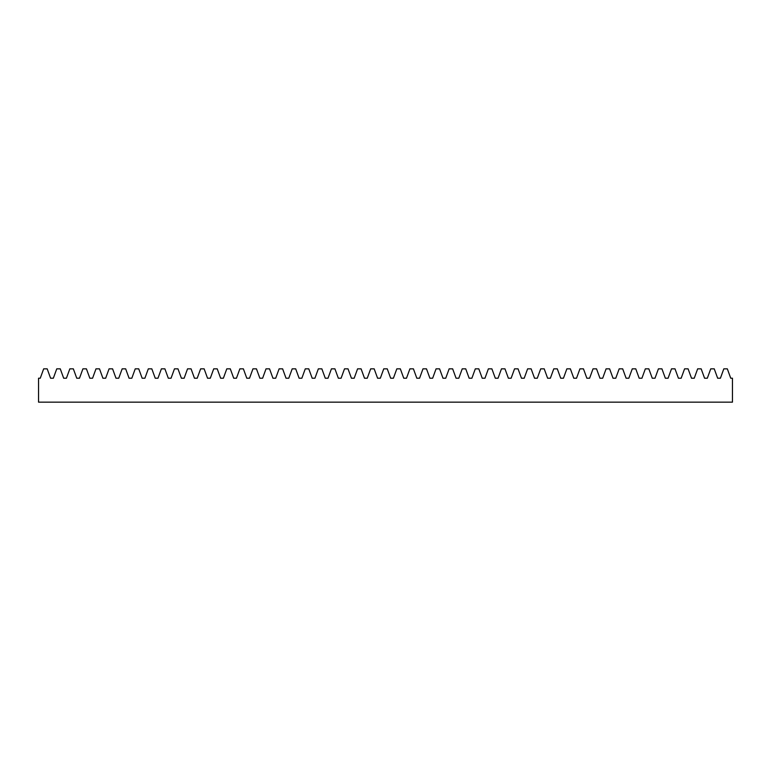 <?xml version="1.0" encoding="UTF-8"?>
<svg xmlns="http://www.w3.org/2000/svg" width="771" height="771" viewBox="0 0 771 771"><rect width="100%" height="100%" fill="white"/><g stroke="black" fill="none" stroke-linecap="round" stroke-linejoin="round"><path stroke-width="0.58" stroke-dasharray="3.85 2.89" d="M727.323 368.846L730.735 378.214L732.45 378.214L732.45 402.154L38.55 402.154L38.55 378.214L40.265 378.214L43.677 368.846L47.185 368.846L50.587 378.214L53.344 378.214L56.755 368.846L60.263 368.846L63.675 378.214L66.422 378.214L69.833 368.846L73.341 368.846L76.753 378.214L79.5 378.214L82.911 368.846L86.419 368.846L89.831 378.214L92.578 378.214L95.989 368.846L99.498 368.846L102.909 378.214L105.666 378.214L109.068 368.846L112.585 368.846L115.987 378.214L118.744 378.214L122.155 368.846L125.663 368.846L129.065 378.214L131.822 378.214L135.233 368.846L138.741 368.846L142.153 378.214L144.9 378.214L148.311 368.846L151.82 368.846L155.231 378.214L157.978 378.214L161.39 368.846L164.898 368.846L168.309 378.214L171.056 378.214L174.468 368.846L177.976 368.846L181.387 378.214L184.144 378.214L187.546 368.846L191.063 368.846L194.465 378.214L197.222 378.214L200.633 368.846L204.142 368.846L207.544 378.214L210.3 378.214L213.712 368.846L217.22 368.846L220.631 378.214L223.378 378.214L226.79 368.846L230.298 368.846L233.709 378.214L236.456 378.214L239.868 368.846L243.376 368.846L246.787 378.214L249.534 378.214L252.946 368.846L256.454 368.846L259.866 378.214L262.622 378.214L266.024 368.846L269.542 368.846L272.944 378.214L275.7 378.214L279.112 368.846L282.62 368.846L286.022 378.214L288.778 378.214L292.19 368.846L295.698 368.846L299.109 378.214L301.856 378.214L305.268 368.846L308.776 368.846L312.188 378.214L314.934 378.214L318.346 368.846L321.854 368.846L325.266 378.214L328.012 378.214L331.424 368.846L334.932 368.846L338.344 378.214L341.1 378.214L344.502 368.846L348.02 368.846L351.422 378.214L354.178 378.214L357.59 368.846L361.098 368.846L364.5 378.214L367.256 378.214L370.668 368.846L374.176 368.846L377.588 378.214L380.334 378.214L383.746 368.846L387.254 368.846L390.666 378.214L393.412 378.214L396.824 368.846L400.332 368.846L403.744 378.214L406.5 378.214L409.902 368.846L413.41 368.846L416.822 378.214L419.578 378.214L422.98 368.846L426.498 368.846L429.9 378.214L432.656 378.214L436.068 368.846L439.576 368.846L442.988 378.214L445.734 378.214L449.146 368.846L452.654 368.846L456.066 378.214L458.812 378.214L462.224 368.846L465.732 368.846L469.144 378.214L471.891 378.214L475.302 368.846L478.81 368.846L482.222 378.214L484.978 378.214L488.38 368.846L491.888 368.846L495.3 378.214L498.056 378.214L501.458 368.846L504.976 368.846L508.378 378.214L511.134 378.214L514.546 368.846L518.054 368.846L521.466 378.214L524.213 378.214L527.624 368.846L531.132 368.846L534.544 378.214L537.291 378.214L540.702 368.846L544.21 368.846L547.622 378.214L550.369 378.214L553.78 368.846L557.288 368.846L560.7 378.214L563.456 378.214L566.858 368.846L570.367 368.846L573.778 378.214L576.535 378.214L579.937 368.846L583.454 368.846L586.856 378.214L589.613 378.214L593.024 368.846L596.532 368.846L599.944 378.214L602.691 378.214L606.102 368.846L609.61 368.846L613.022 378.214L615.769 378.214L619.18 368.846L622.689 368.846L626.1 378.214L628.847 378.214L632.259 368.846L635.767 368.846L639.178 378.214L641.935 378.214L645.337 368.846L648.845 368.846L652.256 378.214L655.013 378.214L658.415 368.846L661.932 368.846L665.334 378.214L668.091 378.214L671.502 368.846L675.01 368.846L678.422 378.214L681.169 378.214L684.581 368.846L688.089 368.846L691.5 378.214L694.247 378.214L697.659 368.846L701.167 368.846L704.578 378.214L707.325 378.214L710.737 368.846L714.245 368.846L717.656 378.214L720.413 378.214L723.815 368.846L727.323 368.846"/><path stroke-width="1.16" d="M727.323 368.846L730.735 378.214L732.45 378.214L732.45 402.154L38.55 402.154L38.55 378.214L40.265 378.214L43.677 368.846L47.185 368.846L50.587 378.214L53.344 378.214L56.755 368.846L60.263 368.846L63.675 378.214L66.422 378.214L69.833 368.846L73.341 368.846L76.753 378.214L79.5 378.214L82.911 368.846L86.419 368.846L89.831 378.214L92.578 378.214L95.989 368.846L99.498 368.846L102.909 378.214L105.666 378.214L109.068 368.846L112.585 368.846L115.987 378.214L118.744 378.214L122.155 368.846L125.663 368.846L129.065 378.214L131.822 378.214L135.233 368.846L138.741 368.846L142.153 378.214L144.9 378.214L148.311 368.846L151.82 368.846L155.231 378.214L157.978 378.214L161.39 368.846L164.898 368.846L168.309 378.214L171.056 378.214L174.468 368.846L177.976 368.846L181.387 378.214L184.144 378.214L187.546 368.846L191.063 368.846L194.465 378.214L197.222 378.214L200.633 368.846L204.142 368.846L207.544 378.214L210.3 378.214L213.712 368.846L217.22 368.846L220.631 378.214L223.378 378.214L226.79 368.846L230.298 368.846L233.709 378.214L236.456 378.214L239.868 368.846L243.376 368.846L246.787 378.214L249.534 378.214L252.946 368.846L256.454 368.846L259.866 378.214L262.622 378.214L266.024 368.846L269.542 368.846L272.944 378.214L275.7 378.214L279.112 368.846L282.62 368.846L286.022 378.214L288.778 378.214L292.19 368.846L295.698 368.846L299.109 378.214L301.856 378.214L305.268 368.846L308.776 368.846L312.188 378.214L314.934 378.214L318.346 368.846L321.854 368.846L325.266 378.214L328.012 378.214L331.424 368.846L334.932 368.846L338.344 378.214L341.1 378.214L344.502 368.846L348.02 368.846L351.422 378.214L354.178 378.214L357.59 368.846L361.098 368.846L364.5 378.214L367.256 378.214L370.668 368.846L374.176 368.846L377.588 378.214L380.334 378.214L383.746 368.846L387.254 368.846L390.666 378.214L393.412 378.214L396.824 368.846L400.332 368.846L403.744 378.214L406.5 378.214L409.902 368.846L413.41 368.846L416.822 378.214L419.578 378.214L422.98 368.846L426.498 368.846L429.9 378.214L432.656 378.214L436.068 368.846L439.576 368.846L442.988 378.214L445.734 378.214L449.146 368.846L452.654 368.846L456.066 378.214L458.812 378.214L462.224 368.846L465.732 368.846L469.144 378.214L471.891 378.214L475.302 368.846L478.81 368.846L482.222 378.214L484.978 378.214L488.38 368.846L491.888 368.846L495.3 378.214L498.056 378.214L501.458 368.846L504.976 368.846L508.378 378.214L511.134 378.214L514.546 368.846L518.054 368.846L521.466 378.214L524.213 378.214L527.624 368.846L531.132 368.846L534.544 378.214L537.291 378.214L540.702 368.846L544.21 368.846L547.622 378.214L550.369 378.214L553.78 368.846L557.288 368.846L560.7 378.214L563.456 378.214L566.858 368.846L570.367 368.846L573.778 378.214L576.535 378.214L579.937 368.846L583.454 368.846L586.856 378.214L589.613 378.214L593.024 368.846L596.532 368.846L599.944 378.214L602.691 378.214L606.102 368.846L609.61 368.846L613.022 378.214L615.769 378.214L619.18 368.846L622.689 368.846L626.1 378.214L628.847 378.214L632.259 368.846L635.767 368.846L639.178 378.214L641.935 378.214L645.337 368.846L648.845 368.846L652.256 378.214L655.013 378.214L658.415 368.846L661.932 368.846L665.334 378.214L668.091 378.214L671.502 368.846L675.01 368.846L678.422 378.214L681.169 378.214L684.581 368.846L688.089 368.846L691.5 378.214L694.247 378.214L697.659 368.846L701.167 368.846L704.578 378.214L707.325 378.214L710.737 368.846L714.245 368.846L717.656 378.214L720.413 378.214L723.815 368.846L727.323 368.846"/></g></svg>
